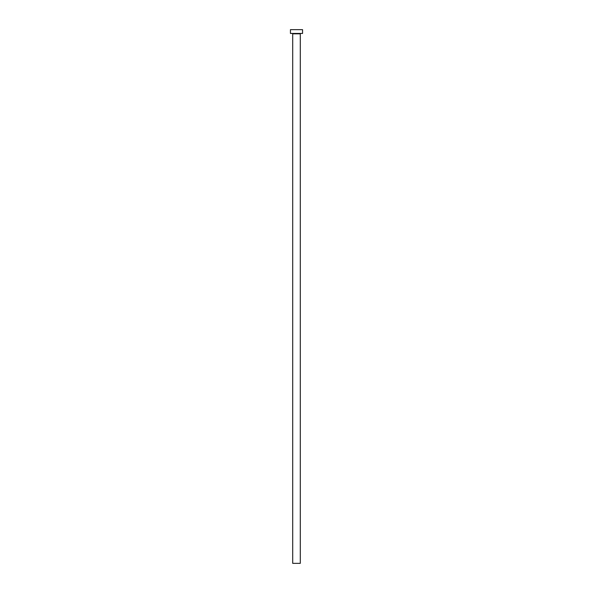 <?xml version="1.0" encoding="UTF-8"?>
<svg xmlns="http://www.w3.org/2000/svg" width="593" height="593" viewBox="0 0 593 593"><rect width="100%" height="100%" fill="white"/><g stroke="black" fill="none" stroke-linecap="round" stroke-linejoin="round"><path stroke-width="0.89" d="M300.288 33.816L292.712 33.816L292.712 563.35L300.288 563.35L300.288 33.816A0.378 0.378 0 0 1 300.666 33.438M292.712 33.816A0.378 0.378 0 0 0 292.334 33.438M302.556 33.438L290.444 33.438L290.444 29.65L302.556 29.65L302.556 33.438"/></g></svg>
